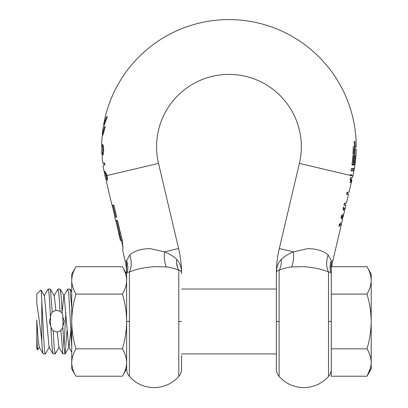 <?xml version="1.0" encoding="UTF-8"?>
<svg xmlns="http://www.w3.org/2000/svg" width="408" height="408" viewBox="0 0 408 408"><rect width="100%" height="100%" fill="white"/><g stroke="black" fill="none" stroke-linecap="round" stroke-linejoin="round"><path stroke-width="0.61" d="M75.97 294.091C73.261 303.017 71.849 312.14 71.737 321.468C71.849 330.791 73.261 339.92 75.97 348.845L122.4 348.845C125.113 339.92 126.526 330.791 126.638 321.468L126.638 280.403C126.526 275.742 125.113 271.177 122.4 266.715L75.97 266.715C73.261 271.177 71.849 275.742 71.737 280.403C71.849 285.07 73.261 289.629 75.97 294.091L122.4 294.091C125.113 289.629 126.526 285.07 126.638 280.403L126.638 274.054L122.4 266.715C125.113 271.177 126.526 275.742 126.638 280.403L126.638 287.405M181.54 273.63L181.54 273.753C181.565 267.49 179.928 262.691 176.623 259.361C173.599 256.372 169.549 253.878 164.475 251.869L150.435 248.681C141.336 248.676 134.436 250.793 129.734 255.031L126.592 260.809C127.99 264.675 128.189 268.484 127.199 272.243L126.638 273.753L126.638 321.468L129.382 321.468L129.382 376.446C127.587 374.36 126.669 371.938 126.638 369.184L126.638 321.468C126.526 312.14 125.113 303.017 122.4 294.091M75.97 348.845C73.261 353.308 71.849 357.867 71.737 362.528C71.849 367.195 73.261 371.754 75.97 376.217L122.4 376.217C125.113 371.754 126.526 367.195 126.638 362.528C126.526 357.867 125.113 353.308 122.4 348.845M75.97 376.217C73.261 371.754 71.849 367.195 71.737 362.528L71.737 368.883L75.97 376.217M75.97 266.715L71.737 274.054L71.737 362.528M276.374 289.027L181.54 289.027M276.374 353.909L181.54 353.909M71.737 346.79L68.84 295.004L67.871 289.027L70.074 289.139L71.737 307.979M62.832 327.145L63.928 346.336L65.02 353.909L67.024 330.781M65.02 353.909L62.817 353.797L60.919 330.363M67.871 289.027L63.816 295.897L62.103 312.151M65.867 312.156L63.98 347.05M50.521 325.604L49.276 321.468L50.521 317.327M62.776 325.931L64.25 321.468L63 317.327M59.221 347.035L55.299 353.797L52.963 353.797L51.954 345.719L50.949 327.981M52.265 312.406L50.373 289.134L48.169 289.027C48.924 290.42 49.679 299.895 50.439 317.46M49.373 347.03L45.405 353.864L43.248 353.909C42.758 353.644 42.274 349.304 41.789 340.889L41.789 301.017L42.427 312.707C43.391 332.387 44.355 354.669 45.319 353.909M44.12 295.897L48.169 289.027M341.18 223.212L341.44 224.278L332.739 261.145A54.902 54.902 0 0 0 331.724 266.715L366.97 266.715C369.679 271.177 371.091 275.742 371.204 280.403C371.091 275.742 369.679 271.177 366.97 266.715L371.204 274.054L371.204 368.883L366.97 376.217L370.464 368.077M39.52 347.035L37.781 349.906C37.46 349.289 37.133 344.821 36.797 336.493L36.797 319.867L37.995 338.064L39.194 347.035L43.248 353.909M41.789 301.017C41.499 293.536 41.203 289.833 40.907 289.91L36.797 294.015L36.797 303.705C38.597 314.828 40.259 327.226 41.789 340.889M52.963 353.797L49.042 347.035L44.447 295.897L40.907 289.91M36.797 348.916L37.781 349.906L36.797 348.916L36.797 319.867M371.204 280.403C371.091 285.07 369.679 289.629 366.97 294.091C369.679 303.017 371.091 312.14 371.204 321.468C371.091 330.791 369.679 339.92 366.97 348.845C369.679 353.308 371.091 357.867 371.204 362.528C371.091 367.195 369.679 371.754 366.97 376.217L331.276 376.217L331.276 348.845L366.97 348.845M55.906 310.544L54.295 295.897L50.373 289.134M331.276 266.715L331.276 294.091L366.97 294.091M331.276 273.753L331.316 260.809C329.924 264.675 329.72 268.484 330.715 272.243L331.276 273.753L331.276 369.184C331.24 371.938 330.327 374.36 328.527 376.446C321.892 383.704 313.655 387.421 303.822 387.6C293.99 387.421 285.753 383.704 279.118 376.446L279.118 321.468L276.374 321.468L276.374 287.405M59.986 311.386L59.002 295.198L58.018 289.027L53.968 295.902M55.172 353.909L54.172 347.575L53.178 331.051M62.174 313.625L61.2 296.764L60.231 289.139L58.018 289.027M62.817 353.797L58.895 347.035L57.253 331.928M63.663 324.37L63 325.604M70.788 330.781L69.069 347.035L65.147 353.802M71.737 352.196L68.743 347.035L64.148 295.902L63.816 295.897M63 325.712L62.822 315.246C61.761 309.519 52.892 308.856 50.99 314.359L50.521 316.725L50.521 325.712L52.26 330.026C56.61 333.117 60.083 332.331 62.684 327.67L63 325.712M61.894 308.071A6.237 6.028 0 0 1 62.327 308.78M343.337 207.738L343.985 209.151L343.847 209.732M342.587 215.072L341.282 216.765L341.822 218.311M340.568 223.63L339.094 225.721M181.54 273.508A109.803 109.803 0 0 0 178.607 248.538L158.518 163.394A72.369 72.369 0 0 1 228.954 74.404A72.369 72.369 0 0 1 299.395 163.394L279.307 248.538A109.803 109.803 0 0 0 276.374 273.493M332.739 261.145L331.316 260.809L328.175 255.031C323.457 250.787 316.557 248.671 307.474 248.686L293.5 251.843M341.44 224.278L338.946 226.358L339.461 224.176L341.93 222.207L342.516 219.718L340.971 217.77L341.481 215.618L343.944 213.654L344.541 211.125L342.995 209.197L343.485 207.106L345.01 209.151L345.938 205.214L343.934 205.214L344.434 203.097L346.438 203.097L348.514 194.295L346.509 194.295L347.009 192.173L349.013 192.173L351.966 179.668L350.548 179.668M299.395 163.394L352.828 176.006L352.451 177.613L350.421 177.613L350.028 179.28L350.62 180.163L350.222 182.565L350.686 182.565L351.37 179.668M344.286 210.166L345.01 209.151M341.282 216.765L342.343 216.765L343.526 215.439L343.342 214.542M343.526 215.439L342.358 218.892M328.175 255.031L328.175 255.031C326.028 261.324 326.145 267 328.527 272.054L328.527 321.468L331.276 321.468M345.413 203.097L344.913 205.214M347.988 192.173L347.489 194.295M351.426 177.613L350.936 179.668M103.035 154.861L102.082 156.851L103.04 154.846L103.729 149.7L102.913 149.7L102.515 153.179L101.924 154.652A127.276 127.276 0 0 1 102.071 136.797C102.658 136.17 103.683 132.84 105.162 126.812L104.443 126.812L102.484 134.125M102.418 136.007L102.933 134.747L102.25 134.747A127.276 127.276 0 0 1 103.26 126.812C103.913 126.143 105.223 122.813 107.192 116.831L106.463 116.831L103.632 124.7L104.315 124.7L103.663 126.031M126.526 265.822L126.592 260.809L125.169 261.145L122.624 250.344C123.109 249.727 122.966 246.401 122.196 240.363L117.489 220.397L115.556 220.397L114.77 217.071L116.703 217.071L113.878 205.091L111.945 205.091L106.371 181.453L107.365 179.714L107.217 176.185L105.713 172.625L104.254 171.12M106.988 179.729L106.401 181.473M129.734 255.036L129.734 255.031C131.881 261.324 131.764 267 129.382 272.054C135.349 269.356 143.585 267.556 154.086 266.648L166.362 266.929C164.628 263.104 164.001 258.086 164.475 251.869L178.607 248.538M120.268 240.363L121.508 240.363C121.798 240.159 121.757 239.047 121.38 237.033L120.595 233.708L119.539 233.708L120.324 237.033C120.702 239.042 120.753 240.149 120.477 240.363L118.697 233.708L119.539 233.708M115.765 220.397L118.907 233.708M112.154 205.091L114.98 217.071M276.374 355.531L276.374 273.753C276.257 271.555 277.17 270.412 279.118 270.315C280.877 267.138 281.602 263.486 281.285 259.361C277.986 262.691 276.349 267.485 276.374 273.753L276.374 273.59M107.156 180.453L106.891 179.326M115.796 217.071L112.97 205.091M122.89 247.131L121.508 240.363C121.798 240.159 121.757 239.047 121.38 237.033L120.324 237.033M119.722 233.708L116.581 220.397M105.672 178.505L105.08 176.006L106.289 175.721L106.549 178.189L105.927 179.321L105.672 178.505M181.54 321.468L178.796 321.468L178.796 376.446C180.591 374.36 181.509 371.938 181.54 369.184L181.54 355.531M106.289 175.721L105.59 174.104L104.718 173.303L105.748 173.303L104.703 173.303L104.744 174.532A127.276 127.276 0 0 0 105.08 176.006M105.917 179.326L106.952 179.321L105.861 179.275M106.952 179.321L107.61 178.189M106.549 178.189L107.503 178.189M106.412 176.185L107.217 176.185M126.592 260.809L126.638 274.054M181.54 273.753C181.652 271.555 180.739 270.407 178.796 270.315C175.777 268.765 171.63 267.638 166.362 266.929M106.289 173.63L105.748 173.303M127.199 272.243L129.382 272.054L129.382 321.468M126.638 273.452L126.638 273.753L126.638 273.452M176.608 262.839L177.781 268.153M176.623 259.361C176.307 263.486 177.031 267.138 178.796 270.315L178.796 321.468M104.096 165.051L104.892 165.051A125.404 125.404 0 0 1 104.596 162.935L103.719 162.935A126.276 126.276 0 0 0 104.009 165.051M105.208 171.911A126.276 126.276 0 0 0 105.499 173.303M125.169 261.145A54.902 54.902 0 0 1 126.638 273.661M103.719 162.935L102.78 162.935M279.118 376.446C277.318 374.36 276.405 371.938 276.374 369.184L276.374 321.468M103.729 149.7L103.081 144.748L102.24 144.748L103.081 144.748M103.341 153.791L102.928 154.652A126.276 126.276 0 0 0 102.954 155.096M101.924 154.652L102.928 154.652L103.321 153.867M104.259 171.12L104.428 172.849L105.402 172.849M103 165.051A127.276 127.276 0 0 0 104.152 171.737M102.082 156.851A127.276 127.276 0 0 0 102.714 162.935M102.24 144.748A126.73 126.73 0 0 0 102.24 144.911L103.107 144.911M102.24 144.911L102.913 149.7M104.494 126.812L105.504 126.812M106.513 116.831L107.539 116.831M103.632 124.7A127.255 127.255 0 0 1 105.274 116.831L105.274 116.831A127.276 127.276 0 0 1 356.23 146.906L355.098 146.906A126.143 126.143 0 0 0 354.991 141.55L353.945 141.55M354.603 159.36A126.276 126.276 0 0 0 354.884 156.167L354.154 162.323L353.083 162.323A125.093 125.093 0 0 0 353.741 155.611L352.889 155.611A124.246 124.246 0 0 1 351.951 164.378L354.001 164.378A126.276 126.276 0 0 0 354.067 163.868L354.603 159.365M354.057 146.778A125.098 125.098 0 0 1 354.057 146.906L355.23 146.906A126.276 126.276 0 0 1 355.21 149.027L355.144 149.027M354.17 141.55A125.322 125.322 0 0 1 354.047 154.382L354.868 154.382A126.143 126.143 0 0 0 355.077 149.027L355.21 149.027M353.2 146.778A124.246 124.246 0 0 1 352.971 154.382L353.823 154.382A125.098 125.098 0 0 0 354.037 149.027L355.317 149.027M355.23 146.906L354.057 146.906M354.001 164.378L355.006 164.378L355.195 162.981L355.404 161.226L354.399 161.226M354.481 155.611L354.884 156.167M352.283 161.864L352.405 160.839M353.17 164.883L352.277 165.026L352.242 164.378M352.068 170.967L350.972 170.967A124.394 124.394 0 0 0 351.451 168.407L353.705 168.407A126.613 126.613 0 0 1 353.236 170.967L352.068 170.967A125.465 125.465 0 0 0 352.543 168.407M330.404 264.155L330.23 269.765M330.715 272.243L328.527 272.054C322.544 269.351 314.308 267.551 303.822 266.648L291.552 266.929C286.36 267.612 282.219 268.745 279.118 270.315L279.118 321.468M291.552 266.929C293.286 263.104 293.913 258.086 293.439 251.869C288.364 253.878 284.315 256.372 281.285 259.361M354.868 154.382L353.823 154.382M354.868 156.356L355.71 155.514L355.893 155.943L355.164 162.323L353.083 162.323M354.134 162.323A126.138 126.138 0 0 0 354.787 155.611L353.741 155.611M354.787 155.611L353.971 155.611A125.322 125.322 0 0 1 353.037 164.378L355.006 164.378A127.276 127.276 0 0 1 352.828 176.006M350.023 175.343A124.394 124.394 0 0 0 350.156 174.782L351.961 174.782A126.154 126.154 0 0 1 351.737 175.746M355.077 163.868A127.276 127.276 0 0 0 355.603 159.395L355.404 161.226M355.603 159.395L355.674 158.605L354.674 158.605M355.674 158.605L355.541 157.697L354.761 157.697M354.205 164.883A126.551 126.551 0 0 1 354.185 165.026L352.277 165.026M353.348 165.026L353.318 164.378M355.71 155.514L354.7 155.514M355.883 156.167A127.276 127.276 0 0 0 356.21 149.027M350.686 182.565L350.222 182.565M351.069 175.588A125.465 125.465 0 0 0 351.252 174.782M342.343 216.765L342.904 218.061M293.439 251.869L279.307 248.538M158.518 163.394L107.049 175.542M106.284 179L107.329 179M105.59 174.104L106.519 174.104M328.527 321.468L328.527 376.446M102.515 153.179L103.469 153.179M102.597 146.61L103.423 146.61M354.185 162.981L355.195 162.981M126.638 368.883L122.4 376.217M60.231 289.139L64.148 295.902M71.737 292L70.074 289.139M129.382 376.446C136.022 383.704 144.259 387.421 154.086 387.6C163.919 387.421 172.156 383.704 178.796 376.446"/></g></svg>
